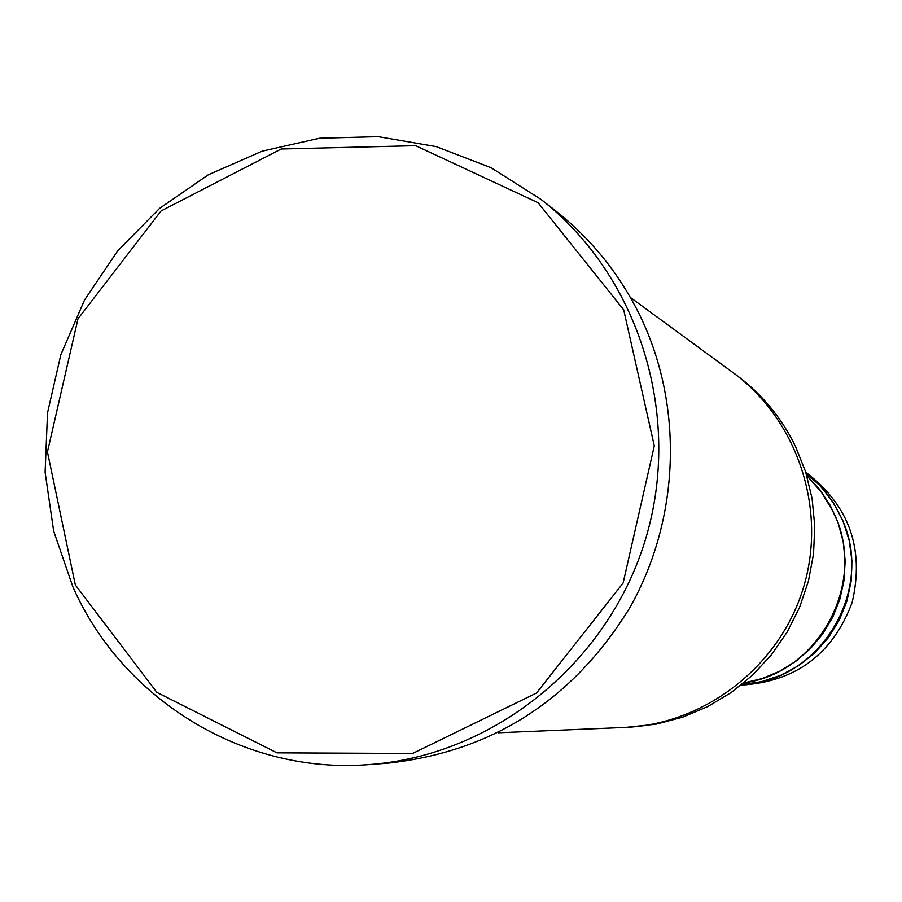 <?xml version="1.0" encoding="UTF-8"?>
<svg xmlns="http://www.w3.org/2000/svg" width="902" height="902" viewBox="0 0 902 902"><rect width="100%" height="100%" fill="white"/><g stroke="black" fill="none" stroke-linecap="round" stroke-linejoin="round"><path stroke-width="1.35" d="M806.016 473.099C820.482 484.351 831.757 498.254 839.852 514.805C877.443 586.018 821.745 682.07 741.76 684.55M743.643 683.017L762.235 678.541L779.926 671.133L796.229 660.974L810.729 648.312L823.064 633.486L832.884 616.878L839.954 598.894L844.08 580.031L845.163 560.762L843.167 541.583L838.15 522.991L830.257 505.481L819.692 489.482L806.715 475.422M498.096 732.785L624.725 727.452C705.093 724.216 779.61 666.341 803.389 587.788C827.337 509.292 797.616 419.734 732.638 372.334L630.374 297.446M733.495 372.966L736.077 374.849C761.559 393.689 781.346 417.479 795.417 446.219L805.599 471.78L812.093 498.592L814.765 526.114L813.548 553.772L808.451 581.023L799.6 607.294L787.164 632.054L771.402 654.807L752.64 675.079L731.263 692.465L707.709 706.616L682.464 717.259L656.047 724.182L625.796 727.407M75.328 584.936L156.858 692.364L276.993 752.854L412.586 753.486L536.498 693.04L623.124 583.03L654.3 445.847L623.688 309.814L538.122 202.736L415.687 145.684L281.244 148.988L161.086 210.921L77.978 318.834L47.434 451.925L75.328 584.936M806.794 475.658L821.361 492.064L832.715 510.904C868.716 579.659 820.392 672.892 743.823 682.859M741.681 684.618L761.739 681.619L781.031 675.158L798.947 665.451L814.946 652.755L828.543 637.466L839.322 620.046L846.944 601.025L851.195 580.967L851.928 560.503L849.132 540.23L842.896 520.792L833.414 502.752L820.989 486.652L805.982 472.998M741.049 685.125C795.62 681.788 832.647 654.288 852.119 602.592C864.702 548.811 849.233 505.357 805.734 472.22M541.144 199.489L555.373 210.617C591.712 239.278 620.17 274.783 640.713 317.121C683.908 407.512 679.781 519.642 629.573 608.128C572.691 700.245 491.985 751.941 387.454 763.205L369.437 764.546C493.62 755.526 607.937 663.32 645.37 539.768C682.994 416.284 639.315 276.057 541.144 199.489L491.162 167.761L436.185 146.598L378.276 136.653L319.567 138.22L262.2 151.141L208.227 174.841L159.53 208.43L117.824 250.655L84.54 299.971L60.84 354.655L47.535 412.755L45.1 472.231L53.646 531.007L72.927 586.976C122.988 700.347 245.051 774.908 369.437 764.546"/></g></svg>
